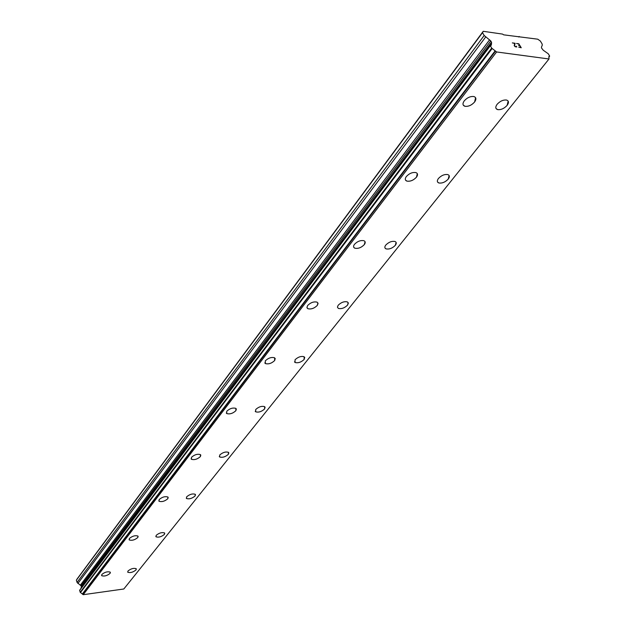 <?xml version="1.0" encoding="UTF-8"?>
<svg xmlns="http://www.w3.org/2000/svg" width="626" height="626" viewBox="0 0 626 626"><rect width="100%" height="100%" fill="white"/><g stroke="black" fill="none" stroke-linecap="round" stroke-linejoin="round"><path stroke-width="0.94" d="M110.372 572.391L110.074 573.369C107.156 575.732 104.37 576.515 101.733 575.701L101.561 575.427M101.85 574.465C104.769 572.094 107.547 571.311 110.192 572.117L110.082 573.377C107.156 575.74 104.378 576.523 101.741 575.717L101.85 574.465M138.143 536.388L137.806 537.507C134.848 539.972 132 540.778 129.261 539.941L129.042 539.612M129.363 538.509C132.321 536.044 135.169 535.222 137.908 536.059L137.814 537.515C134.848 539.98 132 540.794 129.269 539.948L129.363 538.509M168.191 497.412L167.815 498.703C164.818 501.269 161.907 502.115 159.067 501.254L158.777 500.863M159.145 499.587C162.126 497.021 165.045 496.16 167.893 497.021L167.815 498.719C164.826 501.277 161.907 502.13 159.074 501.262L159.145 499.587M200.813 455.086L200.39 456.581C197.37 459.249 194.389 460.141 191.446 459.273L191.079 458.795M191.486 457.316C194.49 454.648 197.472 453.748 200.43 454.609L200.39 456.597C197.378 459.257 194.396 460.157 191.454 459.281L191.486 457.316M236.354 408.942L235.877 410.695C232.849 413.465 229.805 414.412 226.753 413.551L226.268 412.988M226.737 411.259C229.75 408.481 232.794 407.518 235.861 408.371L235.885 410.703C232.849 413.473 229.812 414.428 226.761 413.559L226.737 411.259M275.229 358.448L274.689 360.506C271.653 363.377 268.554 364.402 265.393 363.565L264.767 362.892M265.299 360.858C268.319 357.978 271.41 356.953 274.587 357.767L274.689 360.521C271.653 363.393 268.562 364.41 265.401 363.581L265.299 360.858M317.93 302.953L317.304 305.394C314.275 308.368 311.138 309.471 307.875 308.696L307.053 307.906M307.663 305.488C310.676 302.507 313.814 301.396 317.092 302.147L318.063 303.477L317.312 305.402C314.283 308.383 311.138 309.487 307.882 308.712L306.936 307.397L307.663 305.488M365.052 241.667L364.324 244.586C361.312 247.661 358.135 248.858 354.793 248.186L353.729 247.254M354.433 244.375C357.423 241.292 360.599 240.087 363.964 240.736C365.498 241.495 365.623 242.786 364.332 244.602C361.319 247.677 358.142 248.874 354.793 248.193C353.299 247.45 353.174 246.175 354.433 244.375M417.307 173.652L416.47 177.158C413.481 180.327 410.273 181.642 406.861 181.094L405.499 180.038M406.321 176.563C409.287 173.394 412.487 172.064 415.922 172.588C417.855 173.402 418.035 174.936 416.478 177.174C413.481 180.343 410.28 181.657 406.869 181.11C404.975 180.304 404.795 178.786 406.321 176.563M475.596 97.711L474.618 101.968C471.644 105.231 468.428 106.67 464.969 106.287L463.256 105.113M464.218 100.896C467.16 97.633 470.376 96.177 473.851 96.537C476.269 97.382 476.519 99.205 474.625 101.983C471.652 105.246 468.436 106.686 464.977 106.303C462.614 105.458 462.364 103.658 464.218 100.896M136.327 568.932L136.014 569.934C133.127 572.25 130.404 573.025 127.845 572.266L127.665 572M127.978 571.006C130.85 568.69 133.573 567.907 136.147 568.658L136.014 569.942C133.135 572.258 130.411 573.04 127.853 572.274L127.978 571.006M164.755 533.242L164.403 534.393C161.485 536.803 158.699 537.609 156.046 536.818L155.819 536.498M156.171 535.363C159.074 532.953 161.868 532.139 164.528 532.922L164.403 534.401C161.485 536.811 158.699 537.617 156.054 536.826L156.171 535.363M195.5 494.65L195.093 495.964C192.143 498.468 189.295 499.321 186.548 498.515L186.258 498.132M186.65 496.825C189.592 494.321 192.44 493.46 195.202 494.266L195.101 495.98C192.151 498.484 189.302 499.329 186.556 498.523L186.65 496.825M228.834 452.77L228.38 454.304C225.407 456.902 222.496 457.794 219.648 456.98L219.272 456.526M219.718 455.016C222.684 452.41 225.595 451.51 228.451 452.316L228.38 454.312C225.407 456.917 222.496 457.809 219.656 456.996L219.718 455.016M265.111 407.182L264.595 408.958C261.605 411.665 258.64 412.612 255.69 411.806L255.212 411.266M255.713 409.506C258.695 406.806 261.66 405.844 264.618 406.634L264.602 408.974C261.613 411.673 258.64 412.62 255.698 411.822L255.713 409.506M304.745 357.352L304.158 359.441C301.161 362.243 298.132 363.252 295.089 362.485L294.47 361.844M295.042 359.778C298.023 356.976 301.051 355.951 304.111 356.71L304.158 359.449C301.161 362.251 298.14 363.268 295.096 362.501L295.042 359.778M348.212 302.663L347.54 305.128C344.543 308.031 341.475 309.127 338.337 308.415L337.414 307.131L338.196 305.222C341.178 302.327 344.245 301.216 347.399 301.912L348.346 303.219L347.54 305.144C344.543 308.039 341.475 309.134 338.337 308.422L338.337 308.422M396.101 242.372L395.327 245.306C392.338 248.303 389.231 249.484 386.007 248.866L384.998 247.998M385.757 245.095C388.723 242.098 391.829 240.9 395.069 241.503C396.571 242.239 396.657 243.506 395.335 245.322C392.345 248.311 389.239 249.5 386.015 248.874C384.544 248.154 384.458 246.894 385.757 245.095M449.132 175.562L448.232 179.075C445.25 182.166 442.12 183.457 438.834 182.956L437.551 181.978M438.427 178.496C441.385 175.405 444.515 174.106 447.817 174.584C449.695 175.366 449.836 176.868 448.239 179.091C445.258 182.182 442.128 183.473 438.842 182.972C436.995 182.189 436.862 180.703 438.427 178.496M508.171 101.122L507.115 105.364C504.141 108.548 500.996 109.957 497.662 109.605L496.058 108.525M497.091 104.331C500.041 101.146 503.187 99.714 506.536 100.043C508.868 100.864 509.063 102.641 507.123 105.379C504.149 108.556 501.003 109.973 497.67 109.62C495.385 108.807 495.197 107.046 497.091 104.331M520.816 47.466L518.751 47.177L520.824 47.459L519.854 45.87L518.563 45.448L519.697 45.604L518.571 45.455M519.697 45.604L518.735 44.023L516.497 43.468L518.844 43.804L521.255 47.756L518.743 47.169M521.239 47.756L518.837 43.804L516.505 43.484M516.779 46.966L515.206 46.747L514.22 45.714L514.705 43.46L512.326 42.889L515.12 43.28L514.509 45.784L515.581 46.731L516.56 46.707L516.395 46.167M516.56 46.707L515.574 46.739L514.509 45.792L515.112 43.288L512.334 42.897M541.49 47.122L541.513 47.991L543.258 50.236L548.204 53.726L549.597 55.964L548.9 56.528L549.002 58.977L496.598 51.958L491.676 48.1L490.268 45.502L491.379 45.142L491.496 42.169L490.737 40.893L484.18 35.494L482.505 32.677L483.241 31.3L502.553 34.094L503.617 34.829L537.726 39.18L540.308 40.995L541.999 43.726L542.319 45.056L541.427 47.2M490.252 45.675L79.643 590.224L80.175 592.29L83.219 594.7L123.815 588.996L549.002 58.977M483.241 31.3L77.256 578.737L76.356 580.185L77.053 582.399L81.059 585.858L81.38 586.859L80.856 588.612M482.505 32.677L76.356 580.185M484.18 35.494L77.053 582.399M489.563 39.837L80.363 585.153M490.737 40.893L81.059 585.858M491.66 43.077L81.302 587.665M491.332 43.945L80.848 588.542M491.676 48.1L80.175 592.29M492.185 48.492L80.488 592.532M495.166 50.816L82.335 593.988M496.598 51.958L83.219 594.7M549.526 56.27L548.767 57.209M519.189 36.496L518.79 37.012M485.635 37.028L77.874 583.479M491.496 42.169L81.38 586.859M491.426 43.46L81.028 588.072M490.307 45.792L79.604 590.49M495.495 51.175L82.515 594.238M490.268 45.502L79.643 590.224M549.612 56.223L548.783 57.256"/></g></svg>
